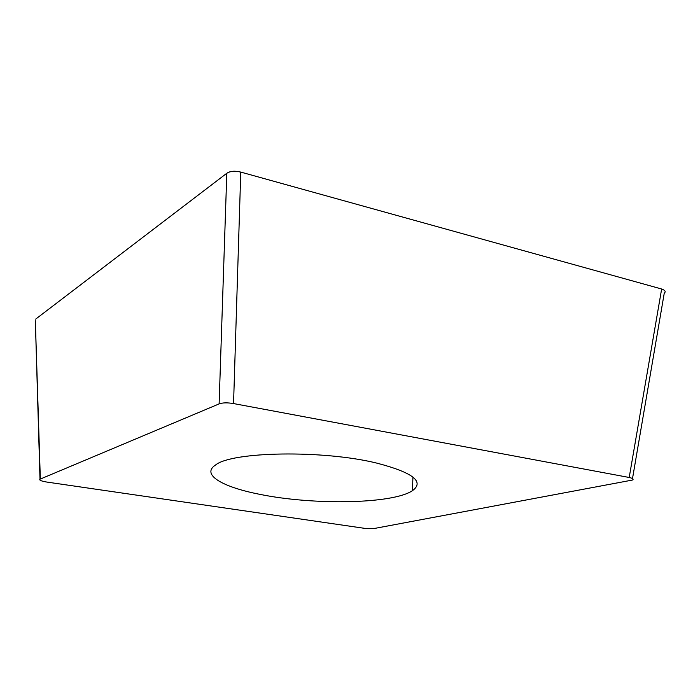 <?xml version="1.0" encoding="UTF-8"?>
<svg xmlns="http://www.w3.org/2000/svg" width="700" height="700" viewBox="0 0 700 700"><rect width="100%" height="100%" fill="white"/><g stroke="black" fill="none" stroke-linecap="round" stroke-linejoin="round"><path stroke-width="1.05" d="M219.117 403.891C222.6 402.64 227.412 402.535 233.555 403.567L629.204 477.479C632.923 478.345 633.972 479.202 632.354 480.069L374.334 528.474L364.805 528.369L46.953 482.081C41.309 481.136 38.981 480.174 39.979 479.202L219.117 403.891L226.809 173.268L35.613 319.165L226.765 173.294C230.23 171.106 234.92 170.713 240.826 172.104L661.64 289.004C665.105 290.246 666.015 291.602 664.361 293.064L664.247 293.178M629.204 477.479L661.64 289.004L240.765 172.086C234.85 170.634 230.195 171.028 226.809 173.268M35.341 320.889L40.329 479.028M377.072 463.181C323.155 449.794 231.63 451.517 215.513 465.028C200.778 474.679 222.784 487.156 259.849 494.34C313.075 505.286 392.578 504.131 412.475 490.656C424.672 481.722 412.877 472.57 377.072 463.181M35.341 320.74L39.996 479.194M233.555 403.567L240.765 172.086M632.511 478.537L664.274 293.037M412.921 477.076L412.475 490.656"/></g></svg>
